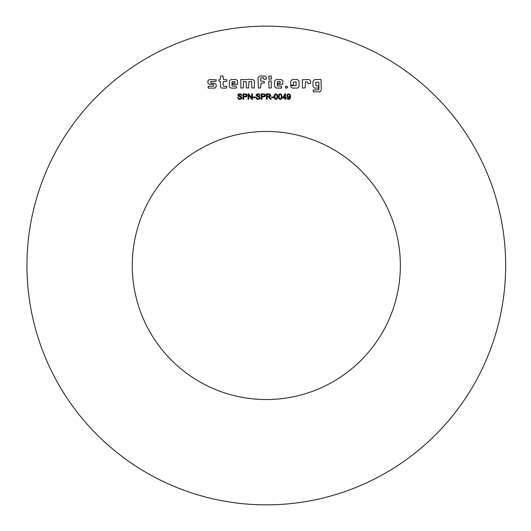 <?xml version="1.0" encoding="UTF-8"?>
<svg xmlns="http://www.w3.org/2000/svg" width="531" height="531" viewBox="0 0 531 531"><rect width="100%" height="100%" fill="white"/><g stroke="black" fill="none" stroke-linecap="round" stroke-linejoin="round"><path stroke-width="0.8" d="M245.09 94.478L243.683 94.478L243.683 96.443L246.099 96.177L246.225 94.857L245.09 94.478M243.683 97.087L243.683 99.317L242.959 99.317L242.959 93.834L246.537 94.14L247.141 95.421L246.696 96.602L243.683 97.087M255.318 96.994L255.318 97.671L253.254 97.671L253.254 96.994L255.318 96.994M263.383 94.478L261.982 94.478L261.982 96.443L264.398 96.177L264.524 94.857L263.383 94.478M261.982 97.087L261.982 99.317L261.259 99.317L261.259 93.834L264.836 94.14L265.44 95.421L264.996 96.602L261.982 97.087M273.618 96.994L273.618 97.671L271.553 97.671L271.553 96.994L273.618 96.994M275.954 94.372L275.217 94.764L274.866 96.615L275.184 98.408L275.961 98.859L276.744 98.408L277.056 96.615L276.744 94.817L275.954 94.372M275.961 99.41L274.719 98.839L274.175 96.615L274.374 95.049L274.972 94.133L275.961 93.814L277.288 94.505L277.753 96.615L277.554 98.169L276.963 99.085L275.961 99.41M284.855 94.916L283.136 97.385L284.855 97.385L284.855 94.916M285.525 98.003L285.525 99.317L284.855 99.317L284.855 98.003L282.472 98.003L284.974 93.834L285.525 93.834L285.525 97.385L286.269 97.385L286.269 98.003L285.525 98.003M240.868 88.086L240.868 79.511L252.935 79.511L254.541 81.117L254.276 88.086L251.867 87.821L251.594 81.389L248.913 81.655L248.647 88.086L246.231 87.821L246.231 81.655L243.55 81.389L243.284 87.821L240.868 88.086M277.866 84.336L277.866 83.261L280.282 82.995L280.016 81.389L277.335 81.655L277.335 85.942L281.622 86.214L281.622 88.086L276.259 88.086L274.653 86.745L274.653 80.851L276.259 79.511L281.35 79.511L282.963 80.851L282.691 84.336L277.866 84.336M293.417 85.139L290.736 85.139L290.736 80.851L292.349 79.511L297.44 79.511L299.046 80.851L299.046 86.745L297.44 88.086L292.349 88.086L290.736 86.745L291.008 85.677L296.099 85.677L296.099 81.92L293.417 82.192L293.417 85.139M269.025 88.093L268.752 81.117L271.168 80.851L271.434 87.821L269.025 88.093M258.298 88.093L258.006 77.526L259.639 76.026L264.73 76.026L266.343 77.367L266.071 79.238L263.927 79.245L263.389 77.632L260.708 77.904L260.708 81.117L264.192 81.389L264.465 82.995L260.98 83.261L260.708 87.821L258.298 88.093M269.025 79.245L268.752 76.291L271.168 76.026L271.434 78.973L269.025 79.245M232.558 84.336L232.558 83.261L234.974 82.995L234.974 81.655L232.027 81.655L232.027 85.942L236.315 86.214L236.315 88.093L230.952 88.093L229.346 86.752L229.346 80.851L230.952 79.511L236.043 79.511L237.656 80.851L237.384 84.336L232.558 84.336M209.506 84.336L207.893 82.995L207.893 80.851L209.506 79.511L216.21 79.776L215.938 81.389L211.112 81.389L210.575 81.933L211.112 83.267L214.869 83.267L216.21 84.608L216.21 86.752L214.869 88.086L208.165 88.086L208.165 86.214L213.256 86.214L213.794 85.69L213.256 84.336L209.506 84.336M315.938 85.677L318.62 85.942L318.348 88.086L314.598 88.086L312.991 86.48L312.991 81.389L314.598 79.511L321.029 79.511L321.301 90.237L319.961 91.843L313.257 91.843L313.257 89.965L318.885 89.699L318.885 82.192L315.673 82.192L315.938 85.677M302.531 88.086L302.265 79.776L309.234 79.511L310.575 81.117L310.575 83.533L308.166 83.798L307.628 81.92L305.484 81.92L305.212 87.821L302.531 88.086M220.219 79.511L220.498 76.112L222.907 75.84L223.445 79.511L226.929 79.776L226.664 81.389L223.179 81.655L223.179 85.677L223.71 86.214L226.664 86.214L226.664 88.093L221.566 88.093L220.498 86.752L220.498 81.655L218.885 81.117L218.885 79.776L220.219 79.511M285.645 88.093L285.373 86.48L287.251 86.214L287.517 87.821L285.645 88.093M280.215 94.372L279.472 94.764L279.127 96.615L279.445 98.408L280.222 98.859L281.005 98.408L281.317 96.615L281.005 94.817L280.215 94.372M280.222 99.41L278.981 98.839L278.436 96.615L278.636 95.049L279.233 94.133L280.222 93.814L281.549 94.505L282.007 96.615L281.815 98.169L281.218 99.085L280.222 99.41M268.839 94.438L267.106 94.438L267.106 96.257L269.867 95.819L269.728 94.691L268.839 94.438M267.106 96.881L267.106 99.317L266.376 99.317L266.376 93.834L269.921 93.98L270.764 95.328L270.385 96.317L269.217 96.821L271.208 99.317L270.299 99.317L268.679 97.054L267.106 96.881M288.745 96.861L289.508 96.536L289.813 95.626L289.501 94.71L288.764 94.372L287.981 94.737L287.649 95.686L287.961 96.536L288.745 96.861M288.599 99.41L287.543 99.051L287.059 98.049L289.156 98.713L289.886 96.735L288.579 97.458L287.424 96.967L286.952 95.666L287.444 94.319L288.678 93.814L290.331 94.923L290.563 96.463L290.331 98.135L289.654 99.085L288.599 99.41M256.991 99.191L255.902 97.558L256.586 97.498L257.362 98.6L258.205 98.759L259.566 97.83L258.922 97.054L256.307 95.932L256.347 94.478L257.037 93.927L259.115 93.934L260.104 95.381L259.407 95.434L259.028 94.644L258.073 94.379L256.812 95.202L260.037 96.987L260.017 98.593L258.239 99.41L256.991 99.191M248.754 95.009L248.754 99.317L248.057 99.317L248.057 93.834L248.807 93.834L251.681 98.142L251.681 93.834L252.378 93.834L252.378 99.317L251.634 99.317L248.754 95.009M238.691 99.191L237.603 97.558L238.286 97.498L239.063 98.6L239.906 98.759L241.266 97.83L240.623 97.054L238.007 95.932L238.047 94.478L238.738 93.927L240.815 93.934L241.804 95.381L241.107 95.434L240.729 94.644L239.773 94.379L238.512 95.202L241.738 96.987L241.718 98.593L239.939 99.41L238.691 99.191M26.955 265.5A239.355 239.355 0 0 0 385.984 472.789A239.355 239.355 0 0 0 385.984 58.211A239.355 239.355 0 0 0 26.955 265.5M132.272 265.5A134.038 134.038 0 0 1 333.329 149.417A134.038 134.038 0 0 1 333.329 381.583A134.038 134.038 0 0 1 132.272 265.5"/></g></svg>
